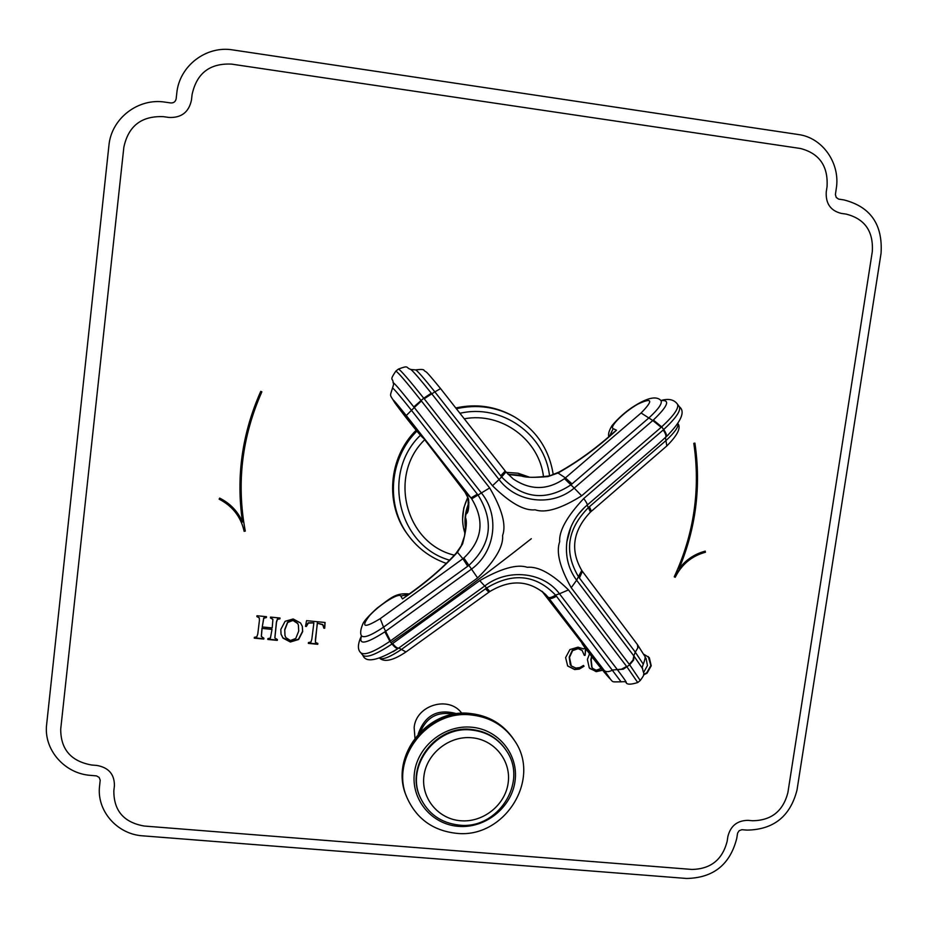 <?xml version="1.0" encoding="UTF-8"?>
<svg xmlns="http://www.w3.org/2000/svg" width="928" height="928" viewBox="0 0 928 928"><rect width="100%" height="100%" fill="white"/><g stroke="black" fill="none" stroke-linecap="round" stroke-linejoin="round"><path stroke-width="1.39" d="M142.854 835.85L686.616 878.468C713.4 877.923 730.116 864.536 736.762 838.32L737.586 833.112L739.164 830.699L741.843 829.702L747.017 830.108C773.616 829.667 790.285 816.327 797.001 790.076L881.055 253.309C882.876 224.506 870.499 206.712 843.912 199.914L838.587 199.114L836.221 197.444L835.397 194.544L836.232 188.883C840.629 163.618 822.742 137.657 798.44 134.548L232.916 49.938C206.109 45.333 179.208 66.05 176.772 93.264L176.158 98.762C175.531 101.686 173.722 103.078 170.74 102.95L165.254 102.161C138.237 97.66 111.232 118.459 108.912 145.626L46.655 724.362C43.407 749.499 64.519 773.743 90.677 775.379L96.489 775.889L99.145 777.409L100.201 780.193L99.609 785.738C96.315 810.55 117.056 834.365 142.854 835.85M747.968 820.34L752.701 820.746C771.435 820.445 783.162 811.049 787.895 792.558L872.297 251.639C873.561 231.362 864.838 218.846 846.139 214.101L841.267 213.405C830.595 210.726 825.584 203.545 826.245 191.864L827.045 186.679C828.252 166.124 819.378 153.398 800.423 148.48L231.548 64.113C209.832 63.092 196.678 73.254 192.084 94.575L191.458 100.096C188.86 112.195 181.366 117.984 168.977 117.45L163.456 116.661C141.59 115.745 128.389 125.93 123.853 147.227L60.714 729.106C60.668 749.314 70.98 761.285 91.64 765.008L96.976 765.461C108.692 767.595 114.504 774.335 114.411 785.703L113.842 790.772C113.715 810.701 123.842 822.463 144.223 826.036L691.87 869.443C710.732 869.072 722.506 859.653 727.169 841.186L727.9 836.406C730.58 825.874 737.273 820.514 747.968 820.34M245.294 531.129C236.35 483.476 241.872 437.042 261.858 391.825L260.768 391.338C242.022 433.562 235.932 477.12 242.51 522.023C237.846 511.398 230.237 503.417 219.669 498.104L219.136 499.16C232.325 505.969 240.607 516.444 243.971 530.596L244.134 531.361L245.247 530.944C236.315 483.349 241.825 436.96 261.777 391.79M705.466 552.23C691.789 555.988 681.709 564.34 675.224 577.262L674.238 576.822C694.005 534.192 700.536 489.694 693.808 443.317L694.91 443.108C701.243 486.446 695.942 528.357 678.994 568.864C685.804 559.862 694.562 553.946 705.257 551.139L705.071 551.974C691.395 555.744 681.326 564.085 674.853 576.996L674.273 576.74M256.975 615.751L256.882 616.598L259.283 617.839L259.411 620.496L257.787 633.986L256.789 636.886L254.388 637.304L254.284 638.151L263.796 639.067L263.888 638.232L261.36 636.515L262.079 628.418L272.02 629.393L270.431 638.023L267.914 638.615L267.809 639.462L277.286 640.378L277.391 639.543L274.874 638.035L276.509 622.189L277.495 619.289L279.908 618.872L280.012 618.025L270.524 617.085L270.419 617.932L272.902 619.417L272.206 627.931L262.253 626.957L263.784 618.292L266.394 617.538L266.498 616.691L256.975 615.751M280.813 629.416L281.045 634.195L282.97 638.093L290.36 642.002L298.619 639.485L302.69 631.574L302.319 626.33L300.556 622.978L293.178 618.976L285.116 621.308L280.813 629.416M305.509 626.388L306.356 626.47L308.328 623.117L313.873 622.85L311.831 639.253L310.984 642.002L308.456 642.547L308.351 643.394L317.759 644.299L317.863 643.464L315.474 642.385L315.381 639.589L317.411 623.198L322.793 624.811L323.849 628.186L324.684 628.268L325.078 622.491L306.553 620.658L305.509 626.388M585.127 647.976L583.561 648.916L577.97 647.176L569.908 649.577L565.616 657.592L567.658 665.968L574.687 669.564L579.292 669.088L584.037 666.246L583.457 665.457L579.78 667.592L575.847 668.067L571.265 665.921L569.502 657.395L572.599 650.656L578.167 648.637L582.146 650.505L584.292 655.377L585.104 655.33L585.788 648.858M589.524 653.788L587.401 659.46L589.257 667.87L596.17 671.652L602.597 670.248M643.545 674.923L647.071 673.171L651.224 665.805L649.322 657.685L643.939 654.321M461.854 713.319C448.955 695.258 416.057 704.99 414.155 727.54L414.955 738.05M416.162 430.244C388.345 457.562 384.726 504.496 407.717 534.609L408.552 535.734C418.342 548.808 430.94 558.018 446.322 563.389M456.46 408.714C477.131 404.098 496.561 406.87 514.727 417.02L513.52 416.324C495.552 406.278 476.331 403.483 455.857 407.949M244.099 531.176L245.247 530.944M219.205 499.032C232.336 505.841 240.584 516.304 243.936 530.41L243.948 530.503M678.994 568.864L678.612 568.597C695.513 528.206 700.826 486.4 694.55 443.178M704.92 551.232L705.071 551.974M266.394 617.538L266.394 616.679M262.253 626.957L263.714 617.978L266.324 617.224M270.454 617.642L272.855 619.266M279.908 618.872L279.896 618.013M274.839 637.861L276.44 621.876L277.426 618.976L279.827 618.558M277.286 640.378L277.275 639.52M267.844 639.148L277.217 640.053M272.02 629.393L262.079 628.418M261.336 636.341L262.009 628.094M263.796 639.067L263.784 638.22M254.318 637.838L263.726 638.742M256.917 616.296L259.353 618.083M280.998 634.033L282.889 637.768L290.267 641.677L298.526 639.16L302.598 631.26L302.273 626.168M284.954 635.402L284.734 629.567L287.599 622.166L292.912 620.113L297.656 623.268L298.352 625.02M284.815 629.892L287.68 622.468L293.004 620.426L297.749 623.581L298.398 625.17L298.712 631.098L295.754 638.464L290.418 640.54L285.882 637.64L285 635.564L284.734 629.567M305.567 626.087L308.224 622.804L313.873 622.85M324.684 628.268L324.939 622.479M323.837 627.885L324.568 627.954M317.411 623.198L322.677 624.498L323.42 625.866M315.369 642.06L317.306 622.885M317.759 644.299L317.724 643.452M308.386 643.081L317.654 643.974M584.037 666.246L583.422 665.492M567.53 665.828L574.386 669.227L578.991 668.74L583.735 665.91M585.104 655.33L585.487 648.452M584.222 655.04L584.802 655.006M571.114 665.759L570.221 664.564L569.2 657.07L572.309 650.331L577.854 648.312L581.81 650.157M589.744 668.462L595.857 671.304L602.307 669.9M592.714 668.38L591.704 667.093L590.869 659.576L591.554 656.409M601.124 668.438L596.263 670.225L592.864 668.554L592.018 667.429L591.182 659.901L591.855 656.792M643.614 674.447L646.712 672.835L650.864 665.469L648.22 656.514M645.041 657.221L646.097 658.474L647.454 665.573L643.649 672.406M471.378 729.454C486.62 731.206 498.313 738.294 506.444 750.717L506.827 751.32C498.684 738.885 486.98 731.786 471.714 730.046C436.438 725.441 405.397 765.96 420.164 797.256L419.874 796.595C405.13 765.322 436.137 724.849 471.378 729.454M424.746 439.698C387.672 475.449 405.733 543.738 454.337 555.176M464.383 418.783C501.7 411.8 539.4 439.93 543.53 477.004M467.805 497.141L463.768 508.01L462.585 519.471M528.937 476.98L517.986 473.199L506.34 472.387M467.909 497.42C462.005 509.205 461.03 521.246 465.009 533.542M548.03 597.156L545.652 594.512C529.053 580.186 510.47 579.176 489.88 591.496L486.666 587.969L401.441 649.438C390.352 656.862 383.125 659.82 379.726 658.323L379.726 658.323C384.818 662.418 393.565 660.295 405.977 651.943L398.831 647.999L484.718 586.009L486.666 587.969C512.79 572.216 535.758 574.594 555.57 595.103L556.417 596.194C552.636 598.467 550.072 599.082 548.726 598.026L548.03 597.156C549.364 598.166 551.87 597.481 555.57 595.103L559.468 593.769L617.422 669.749C624.382 678.96 627.235 683.182 625.994 682.405L625.924 682.358M468.141 498.058L468.222 507.72C465.775 512.302 464.928 517.72 465.682 523.949L464.534 536.094L461.378 545.339M423.678 438.364L465.357 492.629L468.582 499.067L464.94 492.072M468.582 499.067C469.707 516.641 465.137 512.523 465.647 515.527C464.162 519.46 469.788 516.328 462.643 543.796L456.124 553.192M462.643 543.796L457.446 552.288L462.886 558.714L463.838 557.983C482.328 540.432 484.95 520.736 471.702 498.87L470.983 497.907L477.34 494.183L411.429 410.269C400.038 395.943 393.727 388.519 392.521 388.008C393.739 384.459 393.971 382.812 393.205 383.055C392.973 381.396 399.829 389.342 413.795 406.905L414.282 407.52L406.267 415.547C393.24 399.318 389.957 395.804 396.43 404.991L423.818 438.526M406.638 595.788L405.084 596.855C425.337 582.9 442.32 568.377 456.031 553.308L457.446 552.288C442.32 568.864 423.992 584.408 402.485 598.92L400.792 596.089C399.04 592.366 379.587 604.522 369.588 615.6C360.528 627.421 364.078 628.442 380.225 618.651L462.886 558.714L467.724 566.231L468.918 565.326C491.179 544.562 494.299 521.246 478.245 495.366L477.34 494.183M513.172 478.894C530.387 490.471 547.485 490.378 564.479 478.628L565.396 477.885L558.006 473.013L559.085 472.039C577.912 461.471 596.136 448.247 613.733 432.378L616.494 430.209C598.119 447.134 578.62 461.402 558.006 473.013L547.891 476.598C518.276 479.068 521.826 474.44 517.836 474.997L508.08 474.324M506.015 472.004L513.138 478.871L505.98 471.958L501.63 476.957C522.742 498.812 545.85 501.445 570.917 484.857L649.008 417.82C658.926 408.668 662.847 402.833 660.759 400.328L661.188 400.826M505.261 471.076L505.98 471.958L505.238 471.018L500.702 475.786L501.63 476.957L499.044 479.532L431.775 393.808L434.872 391.894L500.702 475.786M547.891 476.598L558.992 472.097M549.295 475.913C535.259 477.769 526.292 477.769 522.406 475.902L507.987 474.231M642.71 668.914L642.57 668.624C643.464 675.074 646.039 672.464 640.262 680.514L629.671 664.819L633.731 659.878L633.812 655.91L635.297 652.129L643.266 664.181C642.153 667.174 641.921 668.67 642.57 668.624L634.195 656.421M362.848 655.272L362.883 655.319C366.641 658.184 376.35 654.402 392.01 643.997L479.718 580.638C501.236 568.354 517.105 563.899 527.313 567.298C538.333 566.231 552.056 573.759 568.481 589.895L627.003 666.942L637.722 682.544C630.68 684.736 626.771 684.69 625.994 682.405L625.994 682.405C626.423 681.709 624.776 681.512 621.076 681.825L556.417 596.194M677.347 404.04L677.44 404.144C679.192 407.995 673.948 415.558 661.676 426.857L663.694 429.56L583.724 498.545C566.927 516.49 558.911 530.886 559.665 541.732C556 552.218 559.851 567.553 571.23 587.726L629.671 664.819L623.349 669.158L617.422 669.749M542.219 591.438L548.726 598.026L604.256 670.48C613.002 682.266 611.714 681.28 600.393 667.534C589.883 654.565 578.84 639.798 582.761 643.939L541.94 591.229L585.127 646.224M488.905 592.203L485.472 588.851M393.02 651.781L398.831 647.999C397.52 648.463 395.444 647.002 392.59 643.591M393.136 382.916C393.217 377.464 388.82 381.605 395.827 371.119C397.671 371.85 406.058 381.617 420.964 400.397L489.671 487.931C502.106 509.228 506.421 525.074 502.605 535.456C503.533 546.453 495.192 560.616 477.607 577.947L389.876 641.341L392.01 643.997C394.841 647.408 396.906 648.892 398.216 648.417M393.124 651.711L397.741 648.742C377.406 660.817 365.783 663.01 362.883 655.319L360.841 652.79C357.408 649.728 357.616 644.09 361.444 635.877M421.416 400.989L414.282 407.52L481.62 493.255C500.088 516.038 495.158 552.009 471.482 569.131L384.876 631.817L389.876 641.341C374.228 651.862 364.542 655.678 360.841 652.79M384.876 631.817C366.142 643.846 358.359 645.285 361.514 636.144M390.456 640.935L383.554 627.177L467.724 566.231M661.246 400.629C670.445 399.69 667.812 406.162 653.347 420.048L661.676 426.857L581.659 495.819C560.999 508.695 545.49 513.358 535.12 509.808C524.239 510.992 510.017 502.964 492.466 485.727L423.748 398.205L413.795 406.905M424.212 398.796L431.775 393.808L431.288 393.194L423.748 398.205C408.784 379.506 400.351 369.796 398.46 369.054C409.619 364.913 405.188 367.685 410.93 369.495L410.884 369.46M415.628 369.912C417.275 370.562 423.69 377.893 434.872 391.894L440.568 388.588L505.238 471.018L440.568 388.588C423.261 367.546 427.53 373.485 424.108 370.504C424.084 369.367 421.254 369.17 415.628 369.912L410.93 369.495C414.12 372.314 420.906 380.213 431.288 393.194M612.051 433.91L616.494 430.209L613.199 428.655C608.861 426.996 624.347 411.638 638.012 404.051C652.488 397.288 653.521 400.27 641.086 412.995L565.396 477.885L572.054 483.929M661.014 400.502C668.589 398.332 674.064 399.55 677.44 404.144L679.273 406.638M663.694 429.56C675.851 418.25 681.071 410.652 679.354 406.754C685.641 411.591 681.187 421.683 665.979 437.018L665.968 437.03C667 435.638 666.246 433.144 663.694 429.56M666.768 446.008L666.826 445.95C677.405 435.36 681.129 427.947 678.008 423.713L678.008 423.713C678.588 426.984 674.563 432.622 665.933 440.603L588.306 507.697C567.136 529.273 563.899 552.334 578.585 576.903L635.297 652.129L637.803 647.953L637.432 644.566L644.554 655.887C645.656 656.235 645.238 658.984 643.301 664.146M663.184 430.024C665.724 433.631 666.478 436.125 665.434 437.517L666.826 445.95L591.38 511.27L589.431 506.758M583.724 498.545C586.38 502.118 587.528 504.31 587.169 505.11L657.581 444.57M582.39 571.393L579.408 578.005M626.632 666.455L621.482 669.192L612.805 669.993C608.93 672 606.088 672.162 604.256 670.48M409.283 593.966C395.606 592.748 391.488 597.516 377.093 608.142C369.553 614.997 364.913 619.997 363.173 623.14C360.621 629.01 360.006 633.151 361.34 635.587L361.34 635.587C363.509 638.441 370.922 635.634 383.554 627.177L380.225 618.651M653.347 420.048L652.802 420.523L641.086 412.995M456.889 713.771C437.691 708.366 424.792 715.175 418.168 734.176M453.641 714.282C437.958 711.161 426.903 716.984 420.454 731.774M406.928 797.477C416.405 818.635 432.796 830.56 456.089 833.274C503.997 839.179 542.056 779.508 514.46 740.521C504.31 725.626 489.984 717.112 471.482 714.989C428.098 709.282 389.54 758.605 406.928 797.477L406.394 796.12C389.041 757.329 427.506 708.122 470.786 713.829C489.253 715.952 503.544 724.443 513.671 739.303C503.359 724.223 488.94 715.627 470.415 713.504M471.679 727.216C498.696 729.489 518.88 754.893 515.017 781.248C511.56 807.627 485.1 828.704 458.304 826.338C431.45 824.377 410.756 799.24 414.456 772.583C417.751 745.892 444.721 724.548 471.679 727.216M471.842 737.76C449.291 735.544 426.741 753.408 423.968 775.738C420.86 798.034 438.144 819.088 460.636 820.746C483.082 822.742 505.273 805.075 508.161 782.965C511.386 760.89 494.45 739.639 471.842 737.76M416.904 431.126C389.087 458.56 385.514 505.563 408.552 535.734M460.056 413.273C501.514 403.506 544.91 434.339 549.538 475.844M420.419 435.255C380.898 473.268 398.448 545.85 449.57 560.176M468.953 502.663C465.322 511.073 464.197 519.738 465.554 528.647M525.236 476.435L508.822 474.51M423.574 438.236L465.125 492.339L470.983 497.907L406.267 415.547M463.838 557.983L477.607 577.947M471.702 498.87L489.671 487.931M421.463 436.276L423.899 438.631M582.761 643.939L581.369 641.271M406.035 651.908L489.88 591.496M400.792 596.089L408.865 594.245M564.479 478.628L574.212 488.082C552.334 506.908 516.629 502.999 499.044 479.532L492.466 485.727M613.199 428.655L609.522 436.16M591.38 511.27L590.452 512.059L587.169 505.11L584.42 507.546C574.687 517 568.841 528.38 566.892 541.708L570.917 527.011M581.74 570.5L576.624 580.197C568.412 569.038 565.175 556.208 566.892 541.72C568.864 528.334 574.71 516.942 584.431 507.535L578.295 514.344M637.211 644.31L581.879 570.674C569.943 550.188 572.796 530.654 590.452 512.059M629.312 664.32L633.035 660.017L633.812 655.91L576.624 580.197L571.23 587.726M390.932 642.675C437.68 610.299 484.474 575.65 531.326 538.704M479.718 580.638L484.718 586.009C507.732 568.029 543.414 571.868 559.468 593.769L568.481 589.895M661.165 427.309L652.802 420.523L574.212 488.082L581.659 495.819M406.394 796.12C388.983 756.738 427.251 707.855 470.38 713.504M514.46 740.521L513.671 739.303M420.164 797.256C427.878 813.717 440.904 823.008 459.232 825.12C497.42 829.852 528.148 782.698 506.827 751.32M553.25 474.695C549.295 449.523 536.454 430.29 514.727 417.02M640.262 680.514L637.722 682.544M392.521 388.008C389.621 397.532 389.667 393.774 395.003 403.042C407.137 419.468 419.398 434.524 422.588 437.482M395.827 371.119L398.46 369.054M668.508 434.64L657.627 444.524M580.244 639.798L584.048 646.503L604.662 672.754C615.403 683.472 608.954 681.79 621.076 681.825M660.759 400.328C656.038 395.525 646.317 398.019 631.597 407.798C624.532 412.624 618.048 418.516 612.144 425.465C609.128 430.267 608.014 434.049 608.78 436.81"/></g></svg>
